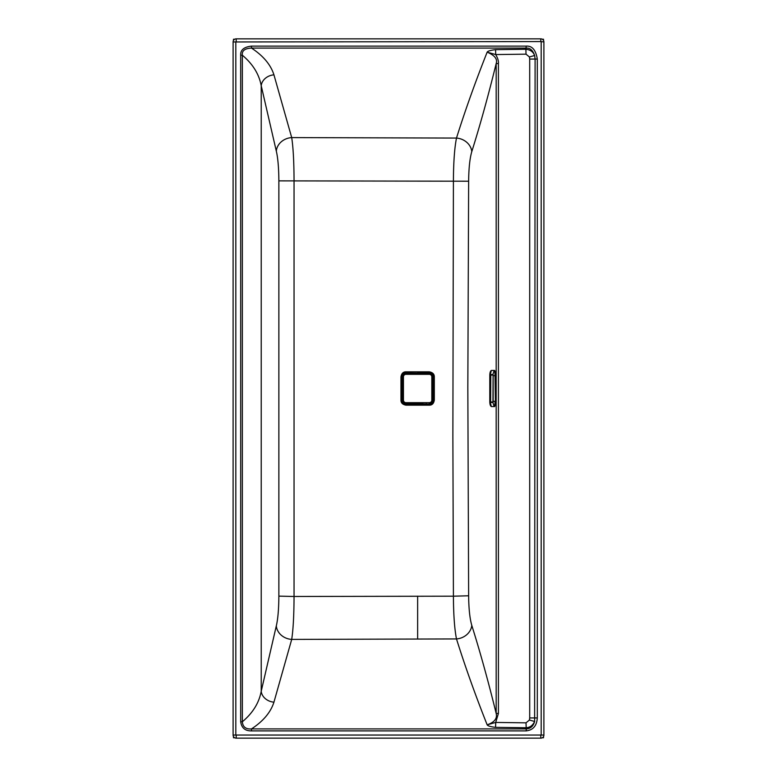 <?xml version="1.0" encoding="UTF-8"?>
<svg xmlns="http://www.w3.org/2000/svg" width="777" height="777" viewBox="0 0 777 777"><rect width="100%" height="100%" fill="white"/><g stroke="black" fill="none" stroke-linecap="round" stroke-linejoin="round"><path stroke-width="1.17" d="M498.416 63.559L496.173 63.559C488.325 95.542 480.196 124.893 471.785 151.622C469.813 158.391 468.764 168.259 468.638 181.216L467.832 387.373L468.638 595.784C468.764 608.741 469.813 618.609 471.785 625.378C480.205 652.146 488.335 681.497 496.173 713.441L496.173 63.559C497.707 59.11 494.706 55.313 487.15 52.166C487.752 51.078 490.559 50.243 495.58 49.65L525.893 49.252L526.223 46.115C532.148 45.697 535.839 50.019 537.305 59.062L535.1 59.062L534.634 721.493C532.682 725.572 529.768 727.651 525.893 727.748L495.58 727.35C490.685 726.816 487.878 725.971 487.16 724.834C494.454 722.27 497.455 718.472 496.173 713.441L498.416 713.441L498.416 63.559C498.737 61.237 497.824 58.236 495.707 54.565L526.019 54.167L525.893 49.252C530.293 49.728 533.207 51.816 534.634 55.507L535.1 59.062L529.7 59.062L529.7 717.938L529.428 720.036L526.019 722.833L495.707 722.435L498.416 713.441M526.019 54.167L529.428 56.964L534.634 55.507C532.818 50.282 530.011 47.805 526.223 48.087L251.505 48.087C244.804 48.397 241.754 50.777 242.346 55.225L240.685 55.225C240.346 49.99 243.959 46.96 251.505 46.115L251.505 48.087C263.277 55.837 270.755 64.753 273.941 74.835L291.705 137.597L456.487 138.063C454.545 147.853 453.515 162.102 453.409 180.808L452.874 436.285L453.409 596.192L294.046 596.483L294.046 180.517C293.988 161.723 293.211 147.416 291.705 137.597A15.54 13.442 -14.2 0 0 276.321 151.146L261.227 85.771A12.83 10.587 164.6 0 1 273.941 74.835M495.58 49.65L495.707 54.565L487.15 52.166C475.33 81.983 465.102 110.625 456.487 138.063A15.54 13.394 -162.5 0 1 471.785 151.622M468.638 595.784L453.409 596.192C453.515 614.898 454.545 629.147 456.487 638.937L291.705 639.403L273.941 702.165A12.83 10.577 -164.6 0 1 261.227 691.229C259.1 702.816 252.807 713.004 242.346 721.775L242.346 55.225C252.807 64.015 259.11 74.194 261.227 85.771L261.227 691.229L276.321 625.854C277.923 619.046 278.768 609.139 278.865 596.134L278.865 180.866C278.768 167.861 277.923 157.954 276.321 151.146M276.321 625.854A15.54 13.442 14.2 0 0 291.705 639.403C293.211 629.574 293.988 615.267 294.046 596.483L278.865 596.134M406.002 405.176L429.273 405.176C432.051 405.225 433.731 403.545 434.314 400.136L434.314 376.864C434.343 374.125 432.663 372.445 429.273 371.824L406.002 371.824C403.224 371.775 401.544 373.455 400.961 376.864L400.961 400.136C400.932 402.875 402.612 404.555 406.002 405.176L405.982 404.04L429.292 404.04L432.09 402.845M278.865 180.866L468.638 181.216M430.468 373.145L405.982 372.96C403.846 372.921 402.554 374.223 402.097 376.845L402.097 400.155C402.078 402.263 403.38 403.554 405.982 404.04L407.527 404.04M495.58 727.35L495.707 722.435L487.16 724.834C475.339 695.046 465.112 666.413 456.487 638.937A15.54 13.394 162.6 0 0 471.785 625.378M273.941 702.165C270.746 712.256 263.267 721.173 251.505 728.913L251.505 730.885C245.202 731.011 241.598 727.981 240.685 721.775L242.346 721.775C242.812 726.981 245.872 729.36 251.505 728.913L526.223 728.913L526.019 722.833M529.7 717.938L537.305 717.938C536.781 725.786 533.09 730.098 526.223 730.885L526.223 728.913C530.468 728.7 533.265 726.233 534.634 721.493L529.428 720.036M543.9 41.958A3.108 3.108 0 0 0 540.792 38.85L236.208 38.85A3.108 3.108 0 0 0 233.1 41.958L233.1 735.042A3.108 3.108 0 0 0 236.208 738.15L540.792 738.15A3.108 3.108 0 0 0 543.9 735.042L543.9 41.958L540.792 41.569L235.82 41.958L235.82 735.042L541.181 735.042L541.181 41.958M411.635 404.04L410.285 404.04M425 404.04L423.64 404.04M427.748 404.04L429.292 404.04C431.429 404.069 432.731 402.777 433.177 400.155L433.177 398.591M408.955 403.069L408.984 404.04M402.097 398.688L402.195 401.019M402.505 401.884L403.807 403.37M404.807 403.855L405.982 404.04L405.944 403.069M402.097 378.409L402.097 376.845L400.961 376.864M402.097 382.498L402.097 381.148M402.097 395.862L402.097 394.502M403.059 397.183L402.097 397.154M402.097 383.916A2.719 0.864 0 0 1 403.01 383.265L403.01 393.735A2.719 0.864 0 0 1 402.097 393.084M422.222 404.04A2.719 0.864 -90 0 0 422.873 403.127L412.402 403.127A2.719 0.864 -90 0 0 413.053 404.04M413.053 372.96A2.719 0.864 90 0 0 412.402 373.873L422.873 373.873A2.719 0.864 90 0 0 422.222 372.96L419.25 372.96M433.177 383.916A2.719 0.864 180 0 0 432.265 383.265L432.265 393.735A2.719 0.864 180 0 0 433.177 393.084M426.32 373.931L426.291 372.96M433.168 400.427L433.177 376.845C433.197 374.737 431.895 373.446 429.292 372.96L427.738 372.96M423.64 372.96L424.99 372.96M408.955 373.931L408.984 372.96M410.275 372.96L411.635 372.96M407.527 372.96L403.185 374.155M402.622 374.893L402.233 375.835M402.107 376.573L403.059 376.806M403.059 379.817L402.097 379.846M432.197 376.806L433.177 376.845L433.08 375.981M432.77 375.116L431.468 373.63M434.314 376.864L433.177 376.845L433.177 378.312M432.197 379.817L433.177 379.846M433.177 394.502L433.177 395.852M433.177 381.138L433.177 382.498M432.197 397.183L433.177 397.154M432.653 402.107L433.042 401.165M426.32 403.069L426.291 404.04M429.283 403.069A2.914 2.914 0 0 0 432.197 400.155L432.197 376.845A2.914 2.914 0 0 0 429.283 373.931L405.973 373.931A2.914 2.914 0 0 0 403.059 376.845L403.059 400.155A2.914 2.914 0 0 0 405.973 403.069L429.283 402.68A2.525 2.525 0 0 0 431.808 400.155L431.808 376.845A2.525 2.525 0 0 0 429.283 374.32L405.973 374.32A2.525 2.525 0 0 0 403.448 376.845L403.448 400.155A2.525 2.525 0 0 0 405.973 402.68L429.283 402.68M490.2 374.514L492.958 374.514L493.162 375.68L492.958 374.553L490.2 374.553L493.065 374.708L490.345 374.708L489.996 375.68L489.996 401.32L489.996 375.68L491.346 370.435L494.493 370.435A5.245 0.913 -90 0 1 495.405 375.68L494.59 375.68M491.724 370.435L494.114 370.435A5.245 0.913 90 0 1 495.017 375.68L495.405 401.32A5.245 0.913 -90 0 1 494.493 406.565L491.346 406.565L489.996 401.32L490.345 402.292L493.045 402.292L490.2 402.447L490.433 401.32M495.405 401.32L495.405 375.68M491.724 406.565L491.346 406.565C490.316 405.963 489.801 404.215 489.792 401.32L489.792 375.68C489.801 372.785 490.316 371.037 491.346 370.435M490.666 401.981L492.958 401.981L490.811 402.136M490.811 374.864L490.617 401.748L490.617 375.252L493.094 374.864L492.958 401.981M543.511 40.453L543.511 39.238L542.297 39.238M234.703 39.238L233.488 39.238L233.488 40.453M542.297 737.761L543.511 737.761L543.511 736.547M233.488 736.547L233.488 737.761L234.703 737.761M529.428 56.964L529.7 59.062M251.505 46.115L526.223 46.115M417.637 403.244L417.637 405.176M403.059 400.194L400.961 400.136M405.944 373.931L406.002 371.824M417.637 373.756L417.637 371.824M429.331 373.931L429.273 371.824M537.305 717.938L537.305 59.062M526.223 730.885L251.505 730.885M240.685 55.225L240.685 721.775M540.792 41.569L540.792 38.85M236.208 41.569L236.208 38.85M235.82 41.958L233.1 41.958M235.82 735.042L233.1 735.042M236.208 735.431L236.208 738.15M540.792 735.431L540.792 738.15M541.181 735.042L543.9 735.042M417.637 638.879L417.637 596.163M429.331 403.069L429.273 405.176M432.197 400.194L434.314 400.136M493.502 375.68L494.026 375.68L493.502 375.68M494.026 401.32L493.502 401.32L494.026 401.32M493.074 402.301L493.162 375.68L493.162 401.32L492.958 402.486L490.2 402.486M490.2 374.553L490.433 375.68M490.617 375.68L490.617 401.32M492.958 402.447L490.2 402.447M492.958 374.514L494.114 370.435M495.017 375.68L493.065 375.68M492.958 402.486L494.114 406.565A5.245 0.913 90 0 0 495.017 401.32L493.065 401.32M492.958 375.019L490.666 375.019M417.637 372.96L429.292 372.96M493.113 374.708L493.113 402.292"/></g></svg>
